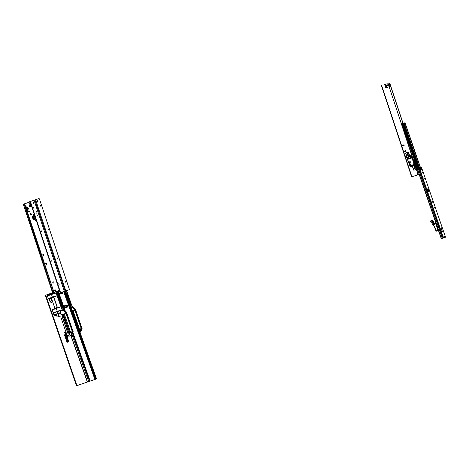 <?xml version="1.0" encoding="UTF-8"?>
<svg xmlns="http://www.w3.org/2000/svg" width="469" height="469" viewBox="0 0 469 469"><rect width="100%" height="100%" fill="white"/><g stroke="black" fill="none" stroke-linecap="round" stroke-linejoin="round"><path stroke-width="0.7" d="M51.883 300.887L51.473 299.697L51.883 300.887M52.557 301.561A1.835 1.694 71.2 0 1 50.611 302.147A0.967 0.891 -108.8 0 0 50.289 301.626A1.542 1.425 71.2 0 1 49.984 301.268A0.422 0.393 71.2 0 1 49.732 300.535A1.542 1.425 71.2 0 1 49.755 300.06A0.967 0.891 -108.8 0 0 49.685 299.451A1.835 1.694 71.2 0 1 51.578 298.712M67.618 307.037A0.387 0.358 71.2 0 1 67.302 306.843L66.745 305.231A0.387 0.358 71.2 0 1 66.879 304.885M65.42 307.306L67.518 307.089L66.44 307.16L65.906 305.624L66.768 304.903L65.906 305.624M62.846 293.172A0.387 0.358 71.2 0 1 62.524 292.984L62.107 292.164L62.365 292.902M59.053 293.494L58.947 293.184L60.384 292.715L60.736 293.717L61.128 293.248L62.746 293.225L61.668 293.301L61.357 292.416M62.746 293.231L62.746 293.225A0.387 0.358 71.2 0 0 62.957 292.744L62.688 291.964M95.166 378.782L95.67 378.6L96.075 379.075L95.57 379.257L95.166 378.782L64.153 291.466M95.67 378.6L64.658 291.284M95.57 379.257L96.497 378.917L65.297 291.073M89.45 381.332L95.518 379.257M62.459 292.92L61.908 292.228M67.137 306.761L66.451 305.419M67.231 306.785L66.457 305.436M66.762 304.903L66.768 304.903A0.387 0.358 71.2 0 1 67.231 305.149L67.729 306.609A0.387 0.358 71.2 0 1 67.518 307.089M60.648 293.442L61.152 293.717L61.668 293.301M61.034 293.653L61.351 293.647M59.411 293.957L60.331 293.946M65.472 307.283L65.924 307.576L66.44 307.16M65.812 307.517L66.123 307.512M64.13 307.816L65.103 307.828M64.112 307.758L64.605 308.033M63.725 306.462L64.347 305.8L63.637 306.427M65.871 305.507L65.209 305.501L65.209 305.858M65.156 305.618L65.719 305.325M88.805 381.537L76.476 385.788L95.084 379.409L63.673 291.63M89.948 381.156L89.438 381.338L89.948 381.156L89.96 380.541L72.894 332.492M65.326 311.176L58.789 292.773L57.312 291.185M89.942 381.156L88.705 381.567L71.921 334.315M89.01 381.473L89.509 381.291L72.466 333.295M66.129 332.533A0.75 0.692 -108.8 0 0 65.807 332.462L64.716 332.521L65.414 332.627L65.607 333.189L65.818 332.609A0.604 0.557 71.2 0 1 66.199 332.738M65.9 333.635L65.549 333.652A0.363 0.334 -108.8 0 0 65.267 334.121L65.42 334.573L66.211 334.532L65.513 334.426L65.56 333.799L65.947 333.776L65.584 333.617A0.387 0.358 -108.8 0 0 65.297 333.811L65.285 333.822M66.399 335.001L66.018 335.018A0.363 0.334 -108.8 0 0 65.736 335.487L65.83 336.097L66.721 334.256M65.918 335.611L66.035 335.165M67.102 336.132L67.477 336.566L67.559 335.986M67.366 337.897L67.143 337.252A0.41 0.381 -108.8 0 0 66.451 337.158A0.41 0.381 -108.8 0 0 66.428 337.498L66.791 338.554L67.378 338.548L67.653 339.14L67.618 338.636A0.363 0.334 -108.8 0 0 67.272 338.384L66.879 338.401L66.557 337.451L66.874 337.129L67.442 337.926L67.202 337.229A0.434 0.405 -108.8 0 0 66.457 337.147L66.469 337.135M68.275 340.541L68.052 339.89A0.41 0.381 -108.8 0 0 67.36 339.796A0.41 0.381 -108.8 0 0 67.337 340.136L67.7 341.192L68.286 341.186L68.562 341.784L68.533 341.274A0.363 0.334 -108.8 0 0 68.181 341.027L67.794 341.045L67.466 340.095L67.782 339.773L68.351 340.564L68.111 339.873A0.434 0.405 -108.8 0 0 67.372 339.785L67.378 339.773M66.106 332.468A0.774 0.715 -108.8 0 0 65.836 332.427L64.716 332.521M65.42 332.644L64.763 332.662M65.812 333.195L65.549 332.621M65.619 332.632L65.853 332.621A0.575 0.533 71.2 0 1 66.076 332.662M66.211 334.532L65.42 334.573M66.211 334.356L65.513 334.426M65.56 334.385L65.947 333.776M66.428 334.966L66.053 334.983A0.387 0.358 -108.8 0 0 65.766 335.177M67.143 335.517L69.377 335.03L66.27 336.103L66.188 335.804L66.293 336.132L66.188 335.804L69.283 334.743L69.394 335.059L66.299 336.138L66.188 335.804L67.137 335.482L66.75 334.356L65.783 335.628M65.965 335.552L66.07 335.177M67.542 336.578L67.319 336.121M66.809 338.565L67.389 338.554M67.864 339.146L67.677 338.612A0.387 0.358 -108.8 0 0 67.307 338.348L66.879 338.401M66.932 338.366L66.885 337.135M67.442 337.926L67.102 337.809M67.718 341.209L68.298 341.192M68.773 341.79L68.585 341.256A0.387 0.358 -108.8 0 0 68.216 340.986L67.794 341.045M67.841 341.01L67.794 339.779M68.351 340.564L68.011 340.453M66.657 339.767L66.317 339.978M67.178 341.332L66.874 341.409M66.78 340.816L66.487 340.764L66.809 340.506L66.915 340.816L66.44 340.687L66.991 340.611L66.745 340.852M66.475 339.187L65.971 339.286L66.481 339.134M65.443 337.715L65.912 337.528L65.654 338.043L66.07 337.985L65.59 338.126L65.865 337.633L65.443 337.715L65.924 337.551M65.654 338.043L66.047 337.909M65.613 336.777L65.748 337.047L65.226 337.088L65.648 336.76M65.554 336.484L65.15 336.853L64.98 336.367L65.531 336.408M64.898 335.394L64.616 335.177L65.144 335.2M64.699 335.253L65.097 335.394L64.57 335.399M65.021 334.93L64.47 334.936L64.91 334.602M64.927 334.655L64.523 334.913L65.003 334.878M66.07 332.363A0.868 0.803 -108.8 0 0 65.83 332.333L64.593 332.398L65.918 333.283M64.593 332.398L65.513 333.342L65.93 333.318L65.859 332.714A0.487 0.446 71.2 0 1 66.264 332.926M65.994 333.506L65.572 333.523A0.481 0.446 -108.8 0 0 65.197 334.145L65.384 334.684L66.387 334.632M66.258 334.256L65.601 334.274L66.135 333.91L65.537 333.512A0.504 0.469 -108.8 0 0 65.138 334.168L65.332 334.719L66.399 334.667L66.252 334.245L65.601 334.274M65.525 333.975L66.123 333.875M66.047 334.889L66.516 334.854L66.047 334.889A0.481 0.446 -108.8 0 0 65.666 335.511L65.836 335.74M66.006 336.49A0.481 0.446 -108.8 0 0 66.012 336.513L66.446 336.724M66.709 336.261L67.653 336.666M66.575 336.302L67.665 336.701L67.776 336.209M67.483 338.29A0.481 0.446 -108.8 0 0 67.296 338.255L66.68 337.41L67.583 338.114L67.272 337.205A0.557 0.51 -108.8 0 0 66.469 336.976A0.528 0.487 -108.8 0 0 66.358 337.522L66.75 338.665L67.97 339.234M66.704 337.287L67.565 338.061M67.888 339.515A0.528 0.487 -108.8 0 0 67.266 340.16L67.659 341.303L68.879 341.878M67.612 339.925L68.492 340.758L68.181 339.849A0.557 0.51 -108.8 0 0 67.331 339.609A0.557 0.51 -108.8 0 0 67.214 340.183L67.612 341.344L68.89 341.913L68.656 341.233A0.504 0.469 -108.8 0 0 68.204 340.899L67.612 339.925L68.474 340.699M64.845 335.98L65.314 335.786L65.308 336.15L64.845 335.98L65.326 335.816M66.17 338.219L65.754 338.612L66.123 338.131M66.604 339.644L66.135 339.949L66.575 339.626L66.51 340.007M66.856 340.183L66.281 340.371L66.78 340.089M66.639 340.224L66.281 340.371M66.833 341.174L67.26 341.391L66.762 341.538L66.797 341.162L67.225 341.285M67.255 341.368L66.909 341.514M66.956 341.989L66.821 341.661M67.372 341.995L67.214 342.399L67.055 342.042L67.196 342.347L67.442 342.012M66.809 340.506L66.915 340.816M65.865 337.633L65.379 337.709M65.566 338.073L65.766 337.692M66.07 337.985L65.537 338.172M65.947 337.621L65.683 338.002M65.209 337.029L65.549 336.771M65.666 336.935L65.179 337.129M65.074 336.466L65.56 336.496L65.103 336.912L65.127 336.431M51.848 302.147A1.835 1.694 71.2 0 1 50.822 302.077A0.967 0.891 -108.8 0 0 50.5 301.549A1.542 1.425 71.2 0 1 50.189 301.192A0.422 0.393 71.2 0 1 49.937 300.465A1.542 1.425 71.2 0 1 49.96 299.99A0.967 0.891 -108.8 0 0 49.896 299.38A1.835 1.694 71.2 0 1 50.67 298.683M65.736 332.756L65.83 332.75A0.457 0.422 71.2 0 1 66.27 333.072L66.68 334.262M66.07 332.357A0.891 0.827 -108.8 0 0 65.789 332.322L64.529 332.386M66.006 334.878A0.504 0.469 -108.8 0 0 65.607 335.534L65.824 335.775M65.924 336.39A0.504 0.469 -108.8 0 0 65.953 336.537L66.457 336.76L66.328 336.379M67.507 336.255L67.683 335.945M66.967 336.865A0.557 0.51 -108.8 0 0 66.299 337.539L66.704 338.7L67.982 339.269L67.747 338.589A0.504 0.469 -108.8 0 0 67.26 338.243L66.973 338.255M68.38 340.922A0.504 0.469 -108.8 0 0 68.169 340.881L67.882 340.899M65.097 335.951L64.781 335.974M65.848 338.313L66.111 338.102L66.082 338.512L65.713 338.671L65.895 338.266M67.284 341.872L67.167 341.561M45.382 295.3L47.949 294.415M87.551 381.965L71.001 335.564M96.403 378.952L96.039 379.075M65.912 305.647L65.349 305.559L65.842 305.425M66.035 307.476L66.487 307.306L66.012 307.482L65.906 307.131L65.414 307.289L64.998 306.075L65.918 305.665L65.443 305.841M70.221 304.662L71.558 307.306L70.221 304.662L66.768 294.174L70.327 304.516M61.146 293.313L61.615 293.166L61.251 293.6M72.472 306.867L71.593 307.189L74.688 309.352L80.891 327.198L81.354 327.04L80.903 327.192M69.705 302.482L66.75 293.823L71.048 306.662L71.499 307.218L72.402 306.89L71.376 304.569L70.467 304.961L71.106 304.68M67.302 292.82L66.358 293.084L67.302 292.82L66.844 291.472M71.036 304.68L66.985 293.119L70.913 304.539M66.862 291.472L65.947 291.888L66.85 291.519M66.158 290.786L66.481 291.659M67.155 292.867L67.518 293.582M70.262 302.435L68.21 296.549L68.544 296.379L70.59 302.317L70.262 302.435M68.216 296.49L67.53 293.963M66.932 292.932L67.882 295.74M71.376 304.569L72.537 306.867M67.425 293.594L67.677 294.327M68.55 296.385L68.21 296.549M70.221 302.388L70.585 302.312M72.677 311.381L73.258 311.181L72.677 311.381M75.773 310.941L75.362 311.094L75.773 310.941L81.319 327.057M72.402 306.89L75.327 309.135L72.402 306.89L71.347 307.207M78.974 329.402L79.519 329.203L73.258 311.181M75.79 312.336L76.042 312.014M80.973 327.438L81.477 327.227L80.996 327.444M78.909 329.226L79.46 329.039L78.909 329.226M71.399 304.557L70.444 302.37L71.452 304.481M75.099 308.93L75.656 310.009L75.21 308.86L72.132 306.292L68.456 296.467M81.301 328.435L81.841 328.236L81.975 329.103L80.428 332.005M79.976 332.234L81.928 329.086L81.811 328.3L81.33 328.47L81.823 328.236L81.477 327.227M80.152 332.433L82.046 328.757M82.052 328.716L81.964 328.388L82.134 328.705M75.216 308.86L72.701 306.955M75.673 310.109L81.964 328.388L75.732 310.044M66.791 291.536L66.627 290.628M71.229 304.41L70.925 304.533L68.111 296.361M75.392 309.118L81.354 327.04M79.472 329.056L78.921 329.256M72.543 311.305L74.97 310.367L81.248 328.599L78.944 329.326M64.892 305.776L65.519 307.594L64.933 306.099M66.129 291.736L66.047 290.827L66 291.759M79.12 329.813L81.401 328.98L79.888 331.988M77.584 323.581L77.432 323.077M77.567 323.581L77.408 323.112M66.674 293.846L66.768 294.174M66.522 293.084L66.803 293.911M65.924 291.829L66.375 293.137M65.912 290.868L65.988 291.812M65.947 291.765L65.666 290.95M72.519 311.234L75.005 310.32L74.424 309.13L71.734 307.359L71.229 307.594M81.307 328.611L81.301 328.992L79.109 329.789L81.313 329.009L81.307 328.611L75.005 310.32M79.912 332.046L81.36 329.285M71.734 307.359L74.389 309.171L74.899 310.226L72.455 311.047L74.958 310.244M74.858 310.244L72.513 311.217M81.201 328.675L79.015 329.519L81.201 328.693M80.123 332.181L80.176 331.659M80.973 327.397L81.301 328.476M60.126 292.797L60.56 293.875L60.272 292.75M60.009 293.172L59.973 292.849M60.009 293.166L59.082 293.606M60.466 293.787L60.009 293.494L60.22 293.981L60.618 293.752M59.147 293.776L60.009 293.494L59.182 293.887L60.085 293.905M64.769 305.817L65.244 307.664L65.414 307.295M64.652 305.753L64.452 306.392L63.684 306.556L64.247 306.028L64.353 306.31M65.244 307.664L64.786 307.377L64.998 307.857L65.396 307.635M64.06 307.611L64.769 307.506M63.995 307.441L64.892 307.131L64.681 306.527L63.784 306.832M64.663 306.656L64.892 307.131L63.96 307.336L64.786 307.043L64.652 306.65M66.487 307.283L66.012 307.482L66.405 307.066M63.55 309.898L62.699 310.238M58.836 299.732L62.125 309.692L62.576 310.249L63.479 309.921L62.453 307.6L61.545 307.992M67.718 332.298L62.166 315.936M68.925 332.621L63.028 315.49L68.527 331.964L67.724 332.075M62.869 315.543L63.591 315.021L63.315 314.558M63.467 314.506L63.526 315.039L62.934 315.361M63.286 315.156L63.104 314.629M61.539 307.986L62.184 307.711M58.379 295.851L57.435 296.115L58.379 295.851L57.939 294.485M62.113 307.711L59.287 299.58L59.622 299.41L61.668 305.354L61.339 305.466L63.614 309.898M57.787 294.596L57.535 291.812L57.101 291.431L57.605 291.788L57.939 294.497L57.388 291.231L51.719 293.008L51.912 293.612M57.089 293.524L57.552 294.69M68.527 331.964L68.796 332.668M63.479 314.898L63.526 314.488M58.326 296.947L58.009 295.962M63.163 314.611L63.456 314.969M49.356 298.554L52.499 297.457L48.5 299.064L53.19 297.639L48.5 299.064L47.334 295.751L48.864 295.077L47.627 295.505L47.738 295.828L47.627 295.499M54.269 292.14L56.532 291.542L57.118 294.772L56.591 293.53L54.726 292.744L54.504 292.058L54.416 292.738L54.269 292.14L51.719 293.008L54.246 292.187L54.386 292.72L47.217 295.312L47.334 295.751M54.386 292.72L47.217 295.347L54.416 292.738M58.232 295.898L58.59 296.613M59.287 299.521L58.607 296.994M55.799 315.508L56.808 316.182L57.716 316.071L56.808 316.182L55.799 315.508M58.502 296.625L58.754 297.358M59.622 299.415L59.287 299.58M61.298 305.419L61.668 305.348L59.534 299.498M63.063 314.646L66.082 313.351L65.502 312.161L62.072 309.71L57.845 297.205L61.404 307.547M66.85 313.972L66.434 314.119M63.479 309.921L66.405 312.166L63.479 309.921L62.553 310.232L65.766 312.383L71.968 330.229M54.685 292.785L54.603 292.029L54.685 292.785L56.45 293.576L61.269 307.734L62.612 310.367L60.055 311.416L60.993 314.722L66.047 313.398L72.326 331.63L67.864 333.312L70.596 332.234L64.335 314.212M66.862 315.367L67.12 315.045M66.768 313.011L72.502 330.088L71.98 330.217M68.544 332.75L68.064 332.169L68.31 332.884L67.905 333.002M72.496 330.317L72.074 330.475L72.513 330.311L72.9 331.266L72.408 331.501L72.918 331.266L73.047 332.134L71.505 335.036M68.064 332.169L67.671 332.316M62.389 315.872L62.547 315.338M56.913 291.413L56.866 292.04L56.532 291.542M60.812 317.038L59.012 316.382L60.8 317.044L66.715 334.227L60.812 317.038L53.941 314.928L52.088 309.534L56.45 308.004L57.095 306.533L54.287 298.372L53.19 297.627L54.275 298.378L57.071 306.896L56.45 307.981L52.088 309.534L54.287 315.244L59.006 316.382L58.103 313.732L54.146 314.922L59.78 312.8L59.891 313.116L54.328 315.004L54.24 314.711L59.786 312.829L58.092 313.708M70.872 335.611L69.963 335.915L71.622 335.329L70.948 335.558L71.634 335.306L73.117 331.788M70.145 335.874L71.622 335.329L73.094 332.116L72.888 331.331M69.963 335.915L70.948 335.54L70.069 335.857L69.16 333.213L72.39 332.034L72.384 331.642L66.082 313.351M72.378 331.466L72.519 332.316L70.977 335.288L71.47 335.118L73.006 332.116M70.977 335.288L70.215 335.3L69.629 333.054L72.478 332.005L70.831 335.265M73.223 331.718L73.094 332.116M66.176 311.961L63.209 309.323L58.901 297.305M66.745 313.134L73.041 331.419L66.809 313.075M57.417 291.407L56.772 291.654M62.307 307.441L62.002 307.564L58.32 296.953M62.318 307.248L61.668 305.354M62.4 314.746L62.488 315.619M72.05 330.469L72.402 331.436L72.062 330.44L72.513 330.311M63.766 309.974L66.293 311.891M63.772 309.986L63.473 309.915M54.234 298.284L57.107 306.632M70.543 332.087L68.31 332.884M57.664 316.059L56.796 316.165L55.811 315.502M53.982 298.067L57.048 306.955M48.723 298.73L48.635 298.436L56.245 295.851L48.641 298.477M56.35 295.822L49.245 298.231M48.342 295.617L55.342 293.201L55.231 292.879L55.424 293.131M47.627 295.54L55.319 293.172L47.574 295.787M54.24 312.741L61.322 310.255L57.282 311.346L57.048 310.677L56.298 308.485L60.149 306.855L53.044 309.264M70.08 335.874L69.095 336.214L67.231 335.775M72.384 331.642L69.283 333.172M69.318 332.855L67.864 333.312L61.867 315.883M62.922 314.277L65.977 313.398M52.499 297.457L56.432 296.068M54.328 315.004L54.937 314.793M53.613 312.923L53.525 312.63L61.128 310.044L53.525 312.671M57.282 311.346L54.128 312.418M56.298 308.485L52.475 309.804L52.434 309.476L60.132 307.142L52.475 309.804M68.028 333.172L62.019 315.83M57.447 296.156L57.007 294.872M70.842 335.294L69.998 335.37L69.476 333.101L69.16 333.213M68.492 326.178L68.667 326.629M57.751 296.877L57.845 297.205M57.599 296.115L57.88 296.941M54.855 292.697L56.591 293.53M70.215 335.3L70.854 335.288M69.383 333.137L69.992 335.376M54.826 293.019L48.864 295.077M62.014 315.819L62.565 315.649M54.756 292.738L51.285 293.84M66.75 334.356L65.906 335.652M47.234 295.417L51.385 294.215M70.895 335.294L72.513 331.958M68.152 335.751L69.107 336.226L68.152 335.751M67.348 336.05L65.988 336.49L68.181 335.781L65.988 336.49L65.895 335.634M66.035 313.274L65.467 312.202L62.782 310.431L60.061 311.434L62.811 310.39M60.085 311.779L61.199 314.652L60.055 311.416M72.279 331.706L72.39 332.034M72.431 332.31L70.936 335.229M71.2 335.212L71.253 334.69M57.206 294.767L56.942 292.011L57.071 294.79M57.118 294.767L56.696 291.571M60.829 305.571L61.498 307.529M61.627 307.67L60.917 305.606M58.824 299.75L60.841 305.571M66.838 335.904L66.27 336.103M57.054 308.227L52.44 309.511M29.43 206.548A0.528 0.492 -108.8 0 0 29.289 206.219M37.274 201.002L37.62 202.057M30.251 201.523L30.591 201.412L30.227 202.145L30.251 201.523L33.727 200.345L29.055 201.887A0.58 0.533 -108.8 0 0 28.697 202.409L27.747 202.69M28.697 202.391L28.298 202.52M55.571 290.235A0.598 0.551 71.2 0 1 55.242 290.973A0.598 0.551 71.2 0 1 54.521 290.581A0.598 0.551 71.2 0 1 54.855 289.842A0.598 0.551 71.2 0 1 55.571 290.235M54.961 289.819A0.598 0.551 -108.8 0 0 55.342 290.927L54.99 289.819M53.871 282.268A0.598 0.551 71.2 0 1 53.542 283.006A0.598 0.551 71.2 0 1 52.821 282.614A0.598 0.551 71.2 0 1 53.155 281.875A0.598 0.551 71.2 0 1 53.871 282.268M53.267 281.846A0.598 0.551 -108.8 0 0 53.642 282.959M46.748 263.59A0.598 0.551 71.2 0 1 46.419 264.328A0.598 0.551 71.2 0 1 45.698 263.936A0.598 0.551 71.2 0 1 46.032 263.197A0.598 0.551 71.2 0 1 46.748 263.59M46.144 263.173A0.598 0.551 -108.8 0 0 46.519 264.282L46.167 263.173M43.84 254.802A0.598 0.551 71.2 0 1 43.506 255.541A0.598 0.551 71.2 0 1 42.79 255.148A0.598 0.551 71.2 0 1 43.125 254.409A0.598 0.551 71.2 0 1 43.84 254.802M43.23 254.386A0.598 0.551 -108.8 0 0 43.605 255.494L43.259 254.38M28.14 209.707A0.481 0.446 71.2 0 1 27.87 210.3A0.481 0.446 71.2 0 1 27.29 209.983A0.481 0.446 71.2 0 1 27.56 209.391A0.481 0.446 71.2 0 1 28.14 209.707M27.911 210.288A0.481 0.446 71.2 0 1 27.601 209.379M27.29 207.14A0.481 0.446 71.2 0 1 27.02 207.738A0.481 0.446 71.2 0 1 26.44 207.421A0.481 0.446 71.2 0 1 26.71 206.823A0.481 0.446 71.2 0 1 27.29 207.14M27.061 207.72A0.481 0.446 71.2 0 1 26.751 206.811M29.441 211.308A0.598 0.551 71.2 0 1 29.107 212.047A0.598 0.551 71.2 0 1 28.386 211.654A0.598 0.551 71.2 0 1 28.72 210.915A0.598 0.551 71.2 0 1 29.441 211.308M29.219 211.994L28.855 210.892A0.598 0.551 -108.8 0 0 29.207 212M28.41 208.195A0.598 0.551 71.2 0 1 28.076 208.934A0.598 0.551 71.2 0 1 27.36 208.541A0.598 0.551 71.2 0 1 27.689 207.802A0.598 0.551 71.2 0 1 28.41 208.195M27.8 207.779A0.598 0.551 -108.8 0 0 28.175 208.887M30.942 204.314A0.645 0.598 71.2 0 1 29.946 204.038A0.645 0.598 71.2 0 1 30.579 203.212L30.538 203.241A0.557 0.516 71.2 0 1 30.538 203.241A0.557 0.516 71.2 0 0 30.227 203.546M30.491 202.936A0.915 0.85 -108.8 0 0 29.711 204.115A0.915 0.85 -108.8 0 0 30.802 204.719A0.915 0.85 -108.8 0 0 30.807 204.713A0.915 0.85 -108.8 0 0 31.036 204.59M31.511 206.014A0.821 0.756 71.2 0 1 31.018 206.612L30.08 206.923A0.821 0.756 71.2 0 1 29.107 206.383A0.821 0.756 71.2 0 1 29.559 205.369A0.821 0.756 71.2 0 1 29.565 205.363L30.497 205.059A0.821 0.756 71.2 0 1 31.253 205.246M59.059 291.12A0.58 0.533 71.2 0 1 58.736 291.835A0.58 0.533 71.2 0 1 58.045 291.454A0.58 0.533 71.2 0 1 58.361 290.739A0.58 0.533 71.2 0 1 59.059 291.12M58.836 291.788A0.58 0.533 71.2 0 1 58.473 290.716M24.628 203.757L30.174 201.922L24.499 203.798L53.923 292.257M53.085 292.545L24.025 203.962M24.054 204.865L23.544 205.029L52.575 292.715M23.544 205.029L23.514 204.132M30.344 214.667L30.221 214.298A0.58 0.533 71.2 0 1 30.544 213.583A0.58 0.533 71.2 0 1 31.241 213.964L31.359 214.333A0.58 0.533 71.2 0 1 31.036 215.048A0.58 0.533 71.2 0 1 30.344 214.667L30.555 214.597A0.58 0.533 -108.8 0 0 31.142 215.001M30.655 213.559A0.58 0.533 -108.8 0 0 30.432 214.227L30.555 214.597M31.06 206.595L30.292 206.852A0.821 0.756 71.2 0 1 29.723 205.311M24.499 203.798L23.972 203.974M65.807 282.297L65.472 281.289L65.807 282.297M58.045 258.859L57.71 257.85L58.045 258.859M48.342 229.558L48.008 228.55L48.342 229.558M40.574 206.12L40.24 205.111L40.574 206.12M37.883 202.198L37.883 202.198A0.774 0.293 -108.3 0 1 37.362 201.559A0.774 0.293 -108.3 0 1 37.397 200.732L37.397 200.732A0.774 0.293 -108.3 0 1 37.919 201.371A0.774 0.293 -108.3 0 1 37.883 202.198M38.734 198.645L34.882 199.952L65.085 291.143L65.801 290.909L69.277 289.725L69.301 289.109L39.46 199.014L39.068 198.534L30.303 201.459A0.58 0.533 -108.8 0 0 30.215 201.5M37.28 200.937A0.774 0.293 -108.3 0 1 37.661 202.104M40.164 205.434L40.316 205.909M47.926 228.872L48.084 229.347M57.628 258.173L57.787 258.648M65.396 281.611L65.549 282.086M65.085 291.143L64.306 291.401M30.397 203.435L30.661 204.232M34.882 199.952L30.444 201.412A0.58 0.533 71.2 0 0 30.438 201.412M31.312 205.422A0.774 0.715 -108.8 0 0 30.473 205.105A0.774 0.715 -108.8 0 0 30.467 205.111M30.438 205.123A0.774 0.715 -108.8 0 0 29.998 206.084A0.774 0.715 -108.8 0 0 30.931 206.595A0.774 0.715 -108.8 0 0 31.364 205.627A0.774 0.715 -108.8 0 0 30.438 205.123L30.473 205.105M30.438 205.299A0.61 0.563 -108.8 0 0 30.092 206.049A0.61 0.563 -108.8 0 0 30.819 206.454A0.61 0.563 -108.8 0 0 31.165 205.698A0.61 0.563 -108.8 0 0 30.438 205.299M30.972 206.583A0.774 0.715 -108.8 0 0 30.972 206.577A0.774 0.715 -108.8 0 0 31.446 205.832M58.883 284.349L58.725 283.88M59.141 284.56L58.807 283.557L59.141 284.56M51.115 260.911L50.963 260.436M51.373 261.122L51.045 260.113L51.373 261.122M41.413 231.616L41.254 231.141M41.671 231.821L41.336 230.818L41.671 231.821M33.651 208.172L33.492 207.697M33.909 208.383L33.575 207.374L33.909 208.383M33.498 203.517A0.774 0.293 71.7 0 0 33.117 202.35M33.721 203.61A0.774 0.293 71.7 0 0 33.756 202.784A0.774 0.293 71.7 0 0 33.235 202.145L33.235 202.145A0.774 0.293 71.7 0 0 33.199 202.971A0.774 0.293 71.7 0 0 33.721 203.61L33.721 203.61M36.271 211.666L36.412 212.088L36.271 211.666M36.91 213.588L37.033 213.958L37.022 213.547M30.591 201.412L34.067 200.234L64.312 291.413L60.46 292.72L60.067 292.24L60.407 292.128L60.794 292.609L60.46 292.72M30.567 202.033L60.407 292.128M36.734 213.067L36.846 213.395L36.887 213.014M36.136 211.249L36.383 211.519L36.312 211.191M30.227 202.145L60.067 292.24M38.036 216.789L38.2 217.112M37.614 215.382L37.696 215.728M35.984 210.411L36.101 210.786M29.184 201.84A0.58 0.533 71.2 0 1 29.195 201.84L29.055 201.887A0.58 0.533 -108.8 0 0 29.049 201.887L34.067 200.234M30.936 204.291L30.936 204.291A0.557 0.516 71.2 0 1 30.591 203.235M29.641 205.358L30.145 206.882M30.89 204.308A0.557 0.516 71.2 0 1 30.438 204.232M36.476 221.01L35.896 221.005L34.524 219.416M34.659 219.82L35.081 219.68L34.952 219.269M33.915 216.156L33.346 215.804L33.639 214.181L34.096 213.835M33.492 216.297L33.358 215.887M33.346 215.804L33.774 215.664L34.061 214.04L36.324 220.864L35.122 219.75L34.7 219.891M33.639 214.181L34.049 213.905L36.394 220.981L35.896 221.005M33.475 217.206L33.692 216.948L33.399 217.041M34.718 219.316L33.322 219.633L32.355 216.69L33.774 216.414L32.332 216.889L32.836 218.407L33.627 218.202L33.528 219.709L35.433 218.906L34.524 216.156L33.756 216.584L34.829 219.111M33.657 219.099L34.466 218.747L34.636 219.087L33.891 219.527L34.049 218.97L33.627 219.023M34.513 219.299L33.85 219.433M33.598 216.285L32.408 216.672M35.433 218.906L34.747 219.34L35.327 219.146M34.085 219.011L33.662 219.087M34.466 219.246L34.131 218.941M33.328 219.615L32.818 218.413L33.358 219.639L33.621 218.208L32.836 218.419L32.314 216.895L33.698 216.391M33.92 217.645L33.616 217.716M421.203 168.412L420.265 168.729L420.916 170.007A0.967 0.369 -109 0 1 421.068 169.538A0.967 0.369 -109 0 1 421.479 169.819L421.203 168.412A0.446 0.41 71.2 0 1 420.963 168.963L420.412 169.151L420.963 168.963M427.669 190.52A1.542 0.586 71 0 0 428.73 191.792A1.542 0.586 71 0 0 428.783 190.144A1.542 0.586 71 0 0 427.722 188.872A1.542 0.586 71 0 0 427.669 190.52M428.537 191.78A1.542 0.586 71 0 0 428.449 190.256A1.542 0.586 71 0 0 427.581 189.001M444.407 236.581L444.383 237.25L443.955 236.734L443.979 236.065L444.407 236.581M443.873 236.323L444.149 237.115M442.373 231.416L441.968 230.232L442.373 231.416M442.138 231.276L441.868 230.484M431.896 201.717L432.324 202.233L432.348 201.564L431.92 201.049L431.896 201.717M432.09 202.092L431.82 201.307M434.358 207.398L434.335 208.072L433.925 206.882L434.358 207.398M433.825 207.14L434.101 207.931M423.859 178.372L424.287 178.888L424.31 178.214L423.876 177.698L423.859 178.372M424.052 178.748L423.777 177.956M422.299 172.381L422.276 173.049L421.871 171.865L422.299 172.381M421.772 172.123L422.041 172.909M441.288 238.674L445.55 237.214L421.432 167.175L418.928 168.025L417.17 168.629L441.288 238.674L442.337 238.311L418.219 168.271M421.226 169.561L421.01 168.946M441.833 228.766L441.335 227.746L441.657 228.919L440.977 228.438L441.487 228.978M441.306 228.843L440.936 227.881L441.306 229.388L441.98 229.235M443 238.082L445.509 237.226M421.068 169.538L420.728 169.655M418.647 168.119L403.234 123.365L403.528 123.265L443.047 238.064L442.337 238.311M421.062 169.092L420.459 169.297M421.191 169.497L420.587 169.661M406.899 133.067A1.542 0.586 -109 0 1 407.373 133.982A1.542 0.586 -109 0 1 407.567 134.996M414.942 156.412A1.542 0.586 -109 0 1 415.411 157.332A1.542 0.586 -109 0 1 415.604 158.346M419.292 167.902L404.008 123.511M428.643 191.241L427.998 189.365M420.464 167.503L405.058 122.743L405.028 123.165L404.899 122.796L403.68 123.212L403.809 123.576L405.028 123.165L403.809 123.576M418.536 168.16L403.234 123.365M403.123 123.406L401.974 123.798L417.41 168.547M403.674 123.693L403.967 123.529M436.07 231.158L434.036 226.105L432.758 224.927L434.048 226.093L436.176 231.24L436.522 230.977L433.385 224.651L435.73 223.842L435.642 223.262M433.315 223.109L435.519 223.303L433.954 223.408M430.495 221.984L430.325 221.016L430.483 221.954L431.726 221.96L430.501 221.989L430.325 221.016L432.74 220.213L432.09 220.43L432.459 221.057L431.972 220.483L433.397 224.639L432.758 224.927L433.397 224.639L431.972 220.442L430.313 221.057M441.493 228.333L441.904 228.86L441.341 229.054L441.581 229.341M433.163 223.086L433.784 223.443L433.163 223.086L432.494 221.034L433.157 223.074M437.565 229.071L435.801 223.203L433.784 223.484M438.122 230.566L436.193 231.235L438.456 230.455L438.14 230.519L435.801 223.813L435.941 223.15L435.601 223.308L438.193 230.537L436.211 231.123M436.193 231.235L434.048 226.093M441.077 228.714L441.435 229.001M432.746 224.909L431.468 221.802M436.522 230.977L438.046 230.437M435.736 223.836L438.075 230.543L435.801 223.244L433.784 223.443L433.28 223.033L433.42 223.326M433.819 223.191L433.743 222.875L434.271 223.279L433.872 223.174L433.122 220.829L432.5 221.04L433.116 220.823L432.735 220.213L430.325 221.016M441.904 228.86L441.575 229.341M434.353 223.256L435.76 223.215L434.347 223.256L433.825 222.845L434.271 223.279L435.678 223.244M435.959 223.185L435.801 223.813L438.445 230.408M441.323 229.423L441.64 229.359M442.027 229.177L441.464 229.411M442.027 229.183L441.452 229.417L441.991 229.235M416.32 166.864A0.387 0.358 71.2 0 1 416.173 166.847L415.856 167.075L416.155 167.275A0.387 0.358 71.2 0 1 416.372 167.275L416.619 167.357A0.387 0.358 71.2 0 1 416.648 168.09A0.387 0.358 71.2 0 1 416.425 168.084L416.554 168.465A0.387 0.358 71.2 0 1 416.771 168.465L417.011 168.547A0.387 0.358 71.2 0 1 417.187 168.676M413.652 160.738L413.998 161.131A0.387 0.358 -108.8 0 0 414.156 161.242L414.643 161.406A0.387 0.358 71.2 0 1 414.672 162.133A0.387 0.358 71.2 0 1 414.455 162.133L414.578 162.514A0.387 0.358 71.2 0 1 414.795 162.514L415.042 162.596A0.387 0.358 71.2 0 1 415.071 163.323A0.387 0.358 71.2 0 1 414.848 163.323L414.977 163.704A0.387 0.358 71.2 0 1 415.194 163.704L415.434 163.787A0.387 0.358 71.2 0 1 415.464 164.513A0.387 0.358 71.2 0 1 415.241 164.513L415.37 164.895A0.387 0.358 71.2 0 1 415.587 164.895L415.827 164.977A0.387 0.358 71.2 0 1 415.856 165.704A0.387 0.358 71.2 0 1 415.64 165.704L415.763 166.085A0.387 0.358 71.2 0 1 415.98 166.085L416.22 166.167A0.387 0.358 71.2 0 1 416.249 166.9A0.387 0.358 71.2 0 1 416.032 166.894L415.903 166.876M416.712 168.054A0.387 0.358 71.2 0 1 416.566 168.037L416.296 168.066M414.743 162.104A0.387 0.358 71.2 0 1 414.596 162.086L414.326 162.116M415.135 163.294A0.387 0.358 71.2 0 1 414.989 163.276L414.719 163.306M415.528 164.484A0.387 0.358 71.2 0 1 415.382 164.467L415.112 164.496M415.921 165.674A0.387 0.358 71.2 0 1 415.774 165.657L415.505 165.686M407.332 158.305L405.515 156.582A0.387 0.358 71.2 0 1 405.626 155.937A0.387 0.358 71.2 0 1 405.984 156.019L406.834 156.828M414.432 165.733A0.387 0.358 71.2 0 1 414.016 166.255L414.145 166.636A0.387 0.358 71.2 0 1 414.356 166.636L414.602 166.718A0.387 0.358 71.2 0 1 414.631 167.445A0.387 0.358 71.2 0 1 414.408 167.445L414.537 167.826A0.387 0.358 71.2 0 1 414.754 167.826L414.995 167.908A0.387 0.358 71.2 0 1 415.024 168.635A0.387 0.358 71.2 0 1 414.807 168.635L414.93 169.016A0.387 0.358 71.2 0 1 415.147 169.016L415.387 169.098A0.387 0.358 71.2 0 1 415.417 169.831A0.387 0.358 71.2 0 1 415.2 169.825L414.016 170.147A0.387 0.358 71.2 0 1 413.558 169.895L412.403 166.413M414.672 168.617L414.942 168.588A0.387 0.358 71.2 0 0 415.088 168.606L414.842 167.855M414.279 167.427L414.279 166.618M414.168 165.821L414.303 166.225A0.387 0.358 71.2 0 1 414.156 166.208L414.021 166.19M404.178 151.739L403.997 151.188L405.861 150.572L406.048 151.124L404.178 151.739L404.114 151.153M402.273 145.97L402.085 145.419L403.95 144.804L404.137 145.355L402.273 145.97L402.203 145.384A0.821 0.311 -108.3 0 0 402.361 145.56A0.821 0.311 -108.3 0 0 402.637 145.238M383.964 84.83A0.387 0.358 71.2 0 0 383.865 84.848L387.212 83.763L388.361 84.397L417.961 173.759L417.281 175.001L417.961 173.759M383.865 84.848L387.212 83.763M417.281 175.001L411.647 176.86L397.73 134.732M410.463 156.025L411.037 156.165L410.844 155.567L410.422 156.036L411.037 156.165M411.108 156.206L410.844 155.567M410.873 155.497L410.422 156.036M410.885 155.438L410.369 156.054L411.149 156.247L410.873 155.38L410.293 156.083L411.178 156.294L410.873 155.38M404.155 145.349L402.408 145.923M406.066 151.118L404.319 151.692M388.361 84.397L417.82 173.806M388.221 84.443L387.072 83.81M387.406 85.059L387.388 85.422L387.435 84.907L387.781 85.1L388.156 87.076L385.618 87.914L384.897 85.745L387.511 84.895M388.18 87.07L385.753 87.867L384.967 85.733M414.449 166.665L414.696 167.415A0.387 0.358 71.2 0 1 414.549 167.398L414.408 167.445M415.487 169.796A0.387 0.358 71.2 0 1 415.341 169.778L414.156 170.1A0.387 0.358 71.2 0 1 413.699 169.848L412.544 166.366M407.239 158.041L405.656 156.535A0.387 0.358 71.2 0 1 405.697 155.919M415.634 169.596A0.387 0.358 71.2 0 1 415.176 169.344L415.065 168.998M414.93 168.582L414.672 167.808M414.139 166.202L414.027 165.868M415.645 169.567A0.387 0.358 71.2 0 1 415.317 169.297L415.235 169.045M416.683 169.25L416.818 169.274A0.387 0.358 71.2 0 0 417.275 168.934M386.45 85.839L386.89 87.175L388.232 87.035L387.236 87.363M386.591 85.798L387.376 87.316M389.803 86.519L389.135 86.736L389.938 86.167L389.405 84.549L388.461 84.696M388.836 83.212L389.985 83.845L388.695 83.259M403.088 123.417L389.985 83.845M402.953 123.464L389.845 83.892M404.032 145.372L403.768 144.868M403.633 144.909L403.891 145.419M405.943 151.141L405.679 150.637M405.544 150.678L405.802 151.188M417.428 174.937L418.899 174.45M387.388 85.422L385.495 86.155L385.155 85.804M387.388 85.112L387.734 85.006L387.388 85.112M387.875 85.37L385.495 86.155M388.602 85.124L389.036 84.86M412.99 164.49L413.957 164.42L413.81 163.957L413.253 163.992L412.949 164.502L413.81 163.957M409.818 165.141L410.305 166.413L414.244 165.082L411.8 157.051A0.387 0.358 -108.8 0 0 411.342 156.798L410.662 157.027A0.967 0.891 71.2 0 1 409.513 156.4L408.247 152.654A0.387 0.358 -108.8 0 0 407.784 152.402L406.095 152.97A0.387 0.358 -108.8 0 0 405.884 153.445L407.637 158.657L411.864 157.232L412.351 157.49L414.866 165.281L412.169 156.927A0.674 0.621 -108.8 0 0 411.36 156.488L410.686 156.716A0.674 0.621 71.2 0 1 409.877 156.277L408.61 152.531A0.674 0.621 -108.8 0 0 407.807 152.085L406.113 152.654A0.674 0.621 -108.8 0 0 406.113 152.66L407.807 152.085M407.954 154.289L408.3 155.984L407.96 154.283M407.538 154.383L407.96 155.632L407.403 154.471L407.584 153.914L407.403 154.471M408.024 153.216L408.065 153.099A0.346 0.322 -108.8 0 0 407.954 152.771L407.784 153.07M407.854 152.701L407.995 152.736A0.387 0.358 71.2 0 1 408.112 153.105A0.387 0.358 -108.8 0 0 407.995 152.736L407.825 152.747M407.538 152.583L406.84 152.818L407.538 152.583L407.86 153.451L407.584 152.613L406.84 152.818L407.121 153.703L407.813 153.469L407.579 152.613M407.848 153.498L407.098 153.709L406.816 152.871L407.098 153.709L407.86 153.451M408.81 156.922L408.898 156.81A0.387 0.358 -108.8 0 0 408.775 156.441A0.387 0.358 71.2 0 1 408.892 156.81L408.845 156.804A0.346 0.322 -108.8 0 0 408.734 156.476L408.563 156.781M408.646 157.156L408.364 156.318L408.042 156.382L408.364 156.318L408.646 157.156L408.3 157.273L408.048 156.382M414.971 165.246L410.78 166.964L409.507 164.771M409.449 164.689L410.141 166.477L410.78 166.964L414.707 165.639L414.244 165.082L414.602 164.965M408.347 155.456L407.983 154.237L407.596 153.967L407.45 154.418M408.476 155.415L408.294 155.984L407.801 155.644L407.526 154.43M413.494 164.725L412.949 164.502L413.295 164.132M407.637 158.657L407.737 159.736L407.485 159.014M407.737 159.736L409.062 163.177M410.78 166.964L410.158 166.472M415.294 163.048L415.171 162.679M415.212 165.463L416.05 165.182M415.194 162.702L415.305 163.013M94.908 379.468L63.702 291.618M65.701 307.295L66.018 307.459M57.54 291.284L64.353 310.455M63.661 314.898L69.84 332.31M63.55 315.045L69.699 332.357M70.854 335.616L87.345 382.036M45.78 295.165L76.928 385.629M65.478 291.014L69.951 304.006M71.347 304.234L66.833 291.138L71.347 304.24M75.738 310.765L75.251 309.153M81.758 328.282L81.418 327.286L80.99 327.432L81.33 328.411M66.698 290.604L66.78 291.495M80.052 332.445L80.48 332.04M80.463 332.046L81.928 329.086M81.424 327.057L80.914 327.233M74.577 309.393L80.908 327.21M71.986 306.345L72.396 306.884M82.016 329.091L82.057 328.734M67.999 296.045L67.87 295.746M72.132 306.292L71.44 304.281M64.095 307.723L64.757 307.506L64.095 307.723M70.227 304.657L65.525 290.997M80.111 331.788L80.058 332.14M67.724 296.654L66.932 294.579M61.234 293.6L61.703 293.401M66.399 307.048L65.912 307.201M74.852 310.261L72.46 311.064M66.041 291.736L65.959 290.85M71.499 307.218L74.389 309.171M70.432 304.85L70.96 306.691M70.42 304.498L69.77 302.599M60.22 293.981L60.741 293.711M63.72 306.662L64.452 306.392M64.998 307.857L65.519 307.594M59.006 293.166L59.117 293.477M59.252 293.43L59.147 293.119M64.019 307.312L63.884 306.919M47.392 294.62L51.713 293.014L47.392 294.62L47.574 295.189L47.392 294.62L51.713 293.037M56.333 291.478L57.154 291.161M62.424 307.265L57.91 294.163L62.424 307.271M57.394 291.237L57.898 294.555M66.815 313.796L66.328 312.184M72.396 330.082L66.85 313.984L66.44 314.124M72.367 331.976L72.836 331.313M65.654 312.424L71.986 330.24L72.431 330.07M71.247 335.183L71.311 334.585L71.399 335.071M72.502 330.088L71.986 330.264M72.554 330.258L72.918 331.266M63.063 309.376L62.518 307.312M63.585 309.827L63.209 309.323M52.393 297.153L51.484 294.52M57.998 313.444L57.382 311.645M67.917 333.353L72.279 331.724M65.965 313.38L62.318 314.728M56.403 293.6L61.269 307.734M53.953 314.922L52.106 309.546M54.955 308.514L51.379 298.102M68.486 326.143L68.609 326.606M71.182 334.819L71.13 335.171M58.801 299.685L58.009 297.61M68.075 332.972L67.829 332.257L68.064 332.972M54.24 314.746L54.85 314.535M62.33 314.746L62.998 314.488M72.378 332.023L69.4 333.107M66.182 335.851L66.75 335.652M62.424 310.238L65.467 312.202M54.041 298.079L52.85 297.61M57.095 306.533L54.041 298.096M66.727 334.221L60.8 317.044M56.708 307.758L57.083 306.533M54.281 315.232L53.947 314.928M72.519 332.316L72.548 331.917M61.503 307.881L62.506 310.202M30.45 203.206A0.645 0.598 -108.8 0 0 30.854 204.39M30.462 204.754A1.014 0.938 -108.8 0 0 31.077 204.719M23.96 204.437L23.45 204.607M24.669 203.745L53.97 292.24L24.646 203.751L24.112 203.927M30.444 202.807A1.014 0.938 -108.8 0 0 29.922 203.165M35.597 199.712L65.801 290.909M33.106 216.42L32.349 216.696L33.147 216.742L33.598 218.185L34.149 218.003L33.686 216.608L33.152 216.784L33.616 218.179L34.219 217.979L34.77 219.158M33.528 219.709L34.747 219.34M428.508 190.443L428.379 190.074M443.481 237.918L419.362 167.879M445.145 237.355L445.439 237.255M441.78 238.498L441.493 238.598L401.974 123.798M428.584 191.686L427.675 189.048M420.277 167.568L404.993 123.177M419.433 167.855L404.149 123.464M418.026 168.336L402.619 123.576M417.797 168.412L402.384 123.658M435.554 223.291L434.253 223.326M433.122 220.829L433.825 222.845M405.228 151.393L405.046 150.842M403.317 145.625L403.135 145.073M381.473 85.657L397.489 133.999M381.702 85.581L411.911 176.772M405.298 151.37L405.116 150.819M403.387 145.601L403.205 145.05M410.076 165.199L410.586 164.918A2.028 1.876 71.2 0 1 409.83 162.673A0.967 0.897 71.2 0 1 410.111 162.221L409.724 162.327A0.997 0.92 -108.8 0 0 409.437 162.79A2.058 1.899 -108.8 0 0 410.205 165.065A0.997 0.92 -108.8 0 0 410.715 165.264L410.651 165.668A2.38 2.198 71.2 0 1 409.425 162.051L409.496 162.139A2.234 2.064 -108.8 0 0 410.645 165.551L410.662 165.422A1.143 1.055 71.2 0 1 410.076 165.199A2.204 2.034 71.2 0 1 409.255 162.766A1.143 1.055 71.2 0 1 409.589 162.227M410.645 165.551L411.143 165.575L411.084 165.111A0.967 0.897 71.2 0 1 410.586 164.918L410.756 164.742A0.774 0.715 -108.8 0 0 411.155 164.9A0.428 0.399 71.2 0 1 411.548 165.405A0.428 0.399 71.2 0 1 411.037 165.727A2.597 2.404 71.2 0 1 410.856 165.651M409.496 162.139L409.877 161.817L410.293 162.35A0.774 0.715 -108.8 0 0 410.07 162.714A1.835 1.7 -108.8 0 0 410.756 164.742M409.601 161.934A2.597 2.404 71.2 0 1 409.701 161.758A0.428 0.399 71.2 0 1 410.381 161.817A0.428 0.399 71.2 0 1 410.293 162.35M412.198 157.836L407.467 159.425M407.784 152.402L407.801 152.091A0.674 0.621 71.2 0 1 408.605 152.531L409.877 156.277A0.674 0.621 -108.8 0 0 410.674 156.716L410.686 156.716M407.502 158.745L405.732 153.498A0.674 0.621 71.2 0 1 406.107 152.66L406.113 152.66M409.079 163.663L407.59 159.794M410.662 157.027L411.354 156.494A0.674 0.621 71.2 0 1 412.157 156.933L412.351 157.49M411.342 156.798L411.36 156.488M408.64 157.162L408.036 156.429L408.323 157.267L408.64 157.162M413.482 164.719L412.949 164.502M413.957 164.42L413.447 164.59L413.957 164.42M413.769 164.015L413.259 164.185M408.036 156.429L408.616 157.209M414.807 165.604L414.866 165.281M411.8 157.051L412.157 156.933M409.513 156.4L409.871 156.277M408.247 152.654L408.605 152.531M406.095 152.97L405.732 153.498M405.884 153.445L407.485 158.768M409.255 162.766L410.07 162.714M410.662 165.422L411.155 164.9M409.425 162.045L409.437 162.04C408.716 163.628 409.12 164.836 410.651 165.668M415.159 163.276A0.381 0.352 71.2 0 1 414.942 162.561A0.381 0.352 -108.8 0 0 415.176 163.265A0.381 0.352 71.2 0 1 414.954 162.567M414.866 162.538A0.44 0.405 -108.8 0 0 414.866 163.253M414.907 162.614A0.416 0.381 -108.8 0 0 415.124 163.259M414.719 162.497A0.58 0.533 -108.8 0 0 414.748 163.294M415.135 165.229L415.552 165.006M414.784 163.282A0.522 0.481 71.2 0 1 414.778 162.508M415.405 164.472L415.141 163.693M415.106 163.687L415.364 164.461L415.1 163.687M415.188 163.253A0.399 0.363 71.2 0 1 414.971 162.573M45.329 295.323L76.476 385.788M96.555 378.899L65.355 291.056M71.241 304.211L67.823 294.274M67.987 296.05L68.099 296.367M70.444 304.891L69.846 302.575M81.471 328.886L81.448 329.279M66.768 293.84L67.073 294.532M71.054 306.662L71.429 307.166M60.636 293.412L60.401 292.72M66.469 312.149L66.733 313.022M56.333 291.437L54.603 292.029M59.012 316.382L54.287 315.244M52.088 309.534L56.163 308.08M47.387 294.643L47.568 295.189M68.064 332.978L67.817 332.257M57.845 296.871L58.15 297.563M28.193 208.881L27.823 207.773M30.585 203.141L30.245 203.933L31.001 204.367M64.312 291.413L34.108 200.216M421.432 167.175L445.55 237.214M431.498 221.831L430.466 221.96M432.758 224.927L434.036 226.105M432.74 220.213L433.116 220.823M381.444 85.663L411.647 176.86M409.091 163.763L407.45 159.437L407.62 158.663M414.936 162.35L415.012 163.458"/></g></svg>
